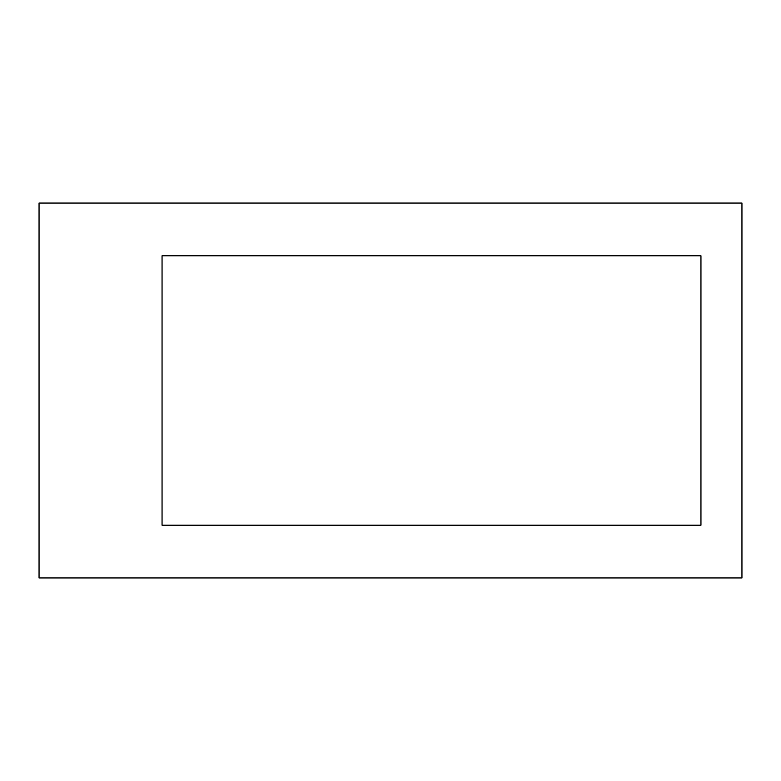 <?xml version="1.0" encoding="UTF-8"?>
<svg xmlns="http://www.w3.org/2000/svg" width="781" height="781" viewBox="0 0 781 781"><rect width="100%" height="100%" fill="white"/><g stroke="black" fill="none" stroke-linecap="round" stroke-linejoin="round"><path stroke-width="1.17" d="M162.058 255.777L162.058 525.222L700.947 525.222L700.947 255.777L162.058 255.777L162.058 525.222L700.947 525.222L700.947 255.777L162.058 255.777M39.05 203.06L39.05 577.94L741.95 577.94L741.95 203.06L39.05 203.06"/></g></svg>
